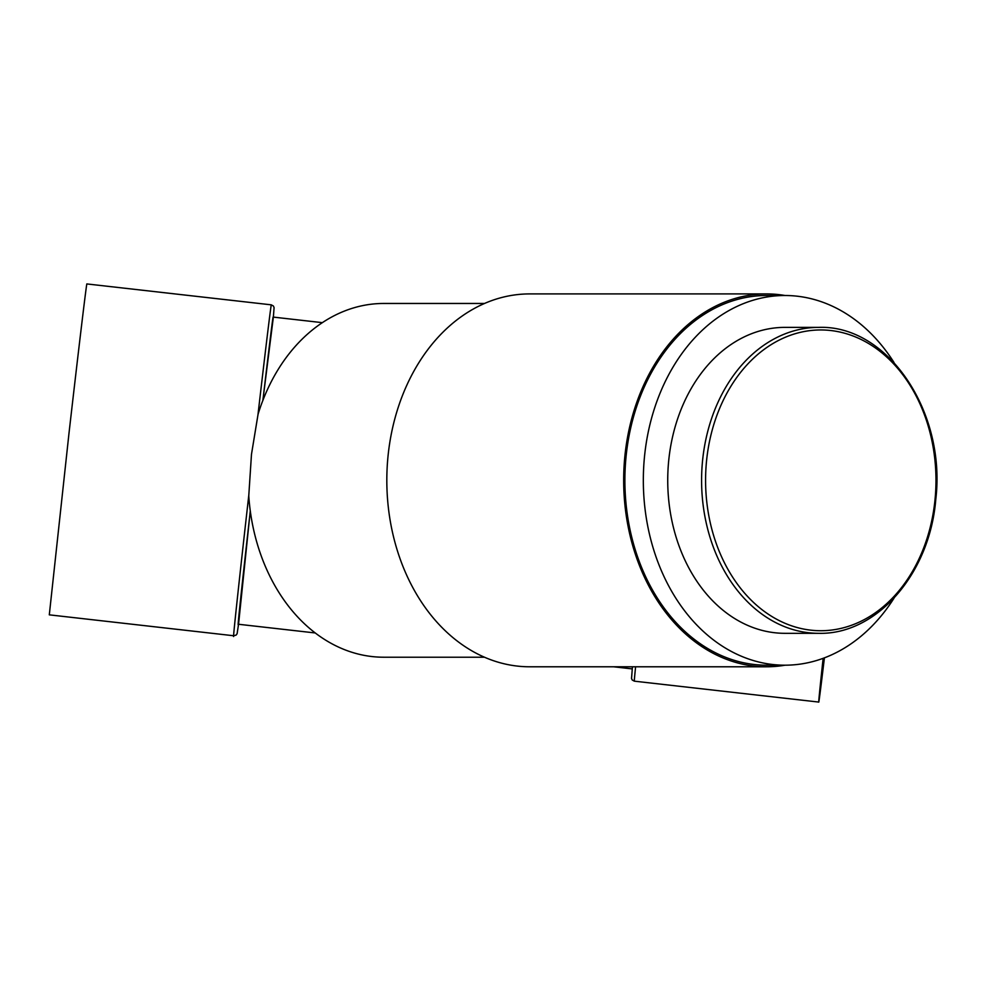 <?xml version="1.0" encoding="UTF-8"?>
<svg xmlns="http://www.w3.org/2000/svg" width="986" height="986" viewBox="0 0 986 986"><rect width="100%" height="100%" fill="white"/><g stroke="black" fill="none" stroke-linecap="round" stroke-linejoin="round"><path stroke-width="1.48" d="M894.031 598.157A184.838 141.602 -90 0 1 784.918 665.193L766.479 665.193A184.838 141.602 -90 0 1 624.89 480.342A184.838 141.602 -90 0 1 766.479 295.504L784.918 295.504A184.838 141.602 -90 0 1 894.031 362.528M784.918 665.193A184.838 141.602 -90 0 1 643.328 480.342A184.838 141.602 -90 0 1 784.918 295.504M818.774 327.377L784.918 327.377A152.978 117.186 -90 0 0 667.732 480.342A152.978 117.186 -90 0 0 784.918 633.32L818.774 633.32A152.978 117.186 -90 0 1 701.588 480.342A152.978 117.186 -90 0 1 818.774 327.377C887.72 324.801 946.301 411.852 935.788 499.323C929.884 573.519 876.874 634.824 818.774 633.32M705.582 480.342A150.39 115.202 -90 0 1 878.378 350.104A150.39 115.202 -90 0 1 878.378 610.58A150.39 115.202 -90 0 1 705.582 480.342M785.115 295.504A186.44 142.822 90 0 0 766.479 293.914A186.44 142.822 90 0 0 623.67 480.342A186.44 142.822 90 0 0 766.479 666.782A186.44 142.822 90 0 0 785.115 665.193M484.496 657.218L383.739 657.218A176.876 135.489 -90 0 1 248.792 496.315A115.288 1.085 -89.1 0 0 248.817 495.058A166.523 0.887 96.5 0 0 233.756 635.76L49.3 614.845L68.946 433.655A166.523 0.887 -83.5 0 1 86.817 283.931L271.261 304.834A166.523 0.887 96.5 0 0 257.938 415.007A115.288 1.035 -77.9 0 1 258.184 413.824A176.876 135.489 -90 0 1 383.739 303.466L484.496 303.466M823.137 658.328A166.523 0.887 96.5 0 0 818.787 702.069A166.523 0.887 96.5 0 0 824.407 657.859M248.817 495.058L251.479 454.336L257.938 415.007M766.479 666.782L529.642 666.782A186.44 142.822 -90 0 1 386.82 480.342A186.44 142.822 -90 0 1 529.642 293.914L766.479 293.914M250.296 511.031A154.568 0.826 96.5 0 0 238.267 624.237L315.249 632.963M322.36 322.656L273.085 317.073A154.568 0.826 96.5 0 0 262.917 400.291M635.6 666.782A166.523 0.887 96.5 0 0 634.331 681.166L818.787 702.069M250.271 510.834L238.55 624.274L237.096 633.739L236.11 635.083L233.756 635.76M271.261 304.834L273.405 306.017L274.083 307.607L273.368 317.098L262.843 400.489M634.331 681.166L632.199 679.983L631.533 678.454L632.445 666.782M613.588 666.782L632.236 668.902"/></g></svg>
